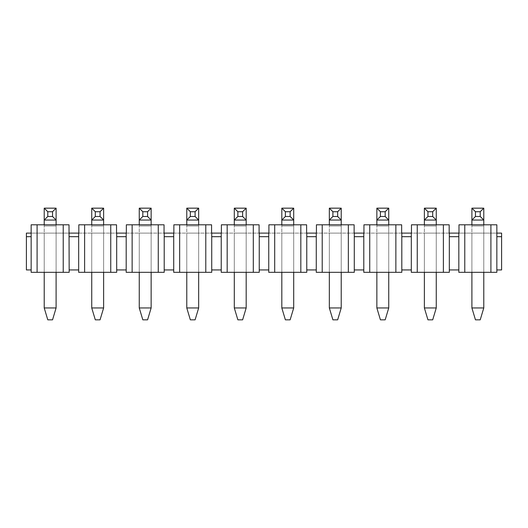 <?xml version="1.0" encoding="UTF-8"?>
<svg xmlns="http://www.w3.org/2000/svg" width="528" height="528" viewBox="0 0 528 528"><rect width="100%" height="100%" fill="white"/><g stroke="black" fill="none" stroke-linecap="round" stroke-linejoin="round"><path stroke-width="0.4" stroke-dasharray="2.64 1.98" d="M31.152 233.112L31.152 269.94L26.4 269.94L26.4 236.676L31.152 236.676L31.152 233.112L26.4 233.112L26.4 236.676L31.152 236.676L31.152 233.112L69.01 233.112L69.01 224.796L31.152 224.796L69.01 224.796L31.152 224.796L31.152 233.112L69.168 233.112L69.168 236.676L69.168 233.112L116.53 233.112L116.53 224.796L78.83 224.796L116.53 224.796L78.83 224.796L78.83 233.112L116.688 233.112L116.688 236.676L116.688 233.112L164.05 233.112L164.05 224.796L126.35 224.796L164.05 224.796L126.35 224.796L126.35 233.112L164.208 233.112L164.208 236.676L164.208 233.112L211.57 233.112L211.57 224.796L173.87 224.796L211.57 224.796L173.87 224.796L173.87 233.112L211.728 233.112L211.728 236.676L211.728 233.112L259.09 233.112L259.09 224.796L221.39 224.796L259.09 224.796L221.39 224.796L221.39 233.112L259.248 233.112L259.248 236.676L259.248 233.112L306.61 233.112L306.61 224.796L268.91 224.796L306.61 224.796L268.91 224.796L268.91 233.112L306.768 233.112L306.768 236.676L306.768 233.112L354.13 233.112L354.13 224.796L316.43 224.796L354.13 224.796L316.43 224.796L316.43 233.112L354.288 233.112L354.288 236.676L354.288 233.112L401.65 233.112L401.65 224.796L363.95 224.796L401.65 224.796L363.95 224.796L363.95 233.112L401.808 233.112L401.808 236.676L401.808 233.112L449.17 233.112L449.17 224.796L411.47 224.796L449.17 224.796L411.47 224.796L411.47 233.112L449.328 233.112L449.328 236.676L449.328 233.112L496.848 233.112L496.848 224.796L458.99 224.796L496.848 224.796L458.99 224.796L458.99 233.112L501.6 233.112L501.6 269.94L496.848 269.94L496.848 233.112L496.848 236.676L501.6 236.676M436.26 233.112L424.38 233.112L436.26 233.112L424.38 233.112L436.26 233.112L436.26 272.316L424.38 272.316L436.26 272.316L424.38 272.316L436.26 272.316L436.26 233.112M341.22 233.112L329.34 233.112L341.22 233.112L329.34 233.112L341.22 233.112L341.22 272.316L329.34 272.316L341.22 272.316L329.34 272.316L341.22 272.316L341.22 233.112M246.18 233.112L234.3 233.112L246.18 233.112L234.3 233.112L246.18 233.112L246.18 272.316L234.3 272.316L246.18 272.316L234.3 272.316L246.18 272.316L246.18 233.112M151.14 233.112L139.26 233.112L151.14 233.112L139.26 233.112L151.14 233.112L151.14 272.316L139.26 272.316L151.14 272.316L139.26 272.316L151.14 272.316L151.14 233.112M56.1 233.112L44.22 233.112L56.1 233.112L44.22 233.112L56.1 233.112L56.1 272.316L44.22 272.316L56.1 272.316L44.22 272.316L56.1 272.316L56.1 233.112M483.78 233.112L471.9 233.112L483.78 233.112L471.9 233.112L483.78 233.112L483.78 272.316L471.9 272.316L483.78 272.316L471.9 272.316L483.78 272.316L483.78 233.112M388.74 233.112L376.86 233.112L388.74 233.112L376.86 233.112L388.74 233.112L388.74 272.316L376.86 272.316L388.74 272.316L376.86 272.316L388.74 272.316L388.74 233.112M293.7 233.112L281.82 233.112L293.7 233.112L281.82 233.112L293.7 233.112L293.7 272.316L281.82 272.316L293.7 272.316L281.82 272.316L293.7 272.316L293.7 233.112M198.66 233.112L186.78 233.112L198.66 233.112L186.78 233.112L198.66 233.112L198.66 272.316L186.78 272.316L198.66 272.316L186.78 272.316L198.66 272.316L198.66 233.112M103.62 233.112L91.74 233.112L103.62 233.112L91.74 233.112L103.62 233.112L103.62 272.316L91.74 272.316L103.62 272.316L91.74 272.316L103.62 272.316L103.62 233.112M449.328 233.112L449.328 272.316L411.312 272.316L411.312 269.94L401.808 269.94L401.808 272.316L363.792 272.316L363.792 269.94L354.288 269.94L354.288 272.316L316.272 272.316L316.272 269.94L306.768 269.94L306.768 272.316L268.752 272.316L268.752 269.94L259.248 269.94L259.248 272.316L221.232 272.316L221.232 269.94L211.728 269.94L211.728 272.316L173.712 272.316L173.712 269.94L164.208 269.94L164.208 272.316L126.192 272.316L126.192 269.94L116.688 269.94L116.688 272.316L78.672 272.316L78.672 269.94L69.168 269.94L69.168 272.316L37.092 272.316L37.092 224.796M449.328 269.94L458.832 269.94L458.832 272.316L496.848 272.316L496.848 269.94M449.328 236.676L458.832 236.676L449.328 236.676L458.832 236.676L458.832 269.94M401.808 233.112L401.808 269.94M401.808 236.676L411.312 236.676L401.808 236.676L411.312 236.676L411.312 269.94M354.288 233.112L354.288 269.94M354.288 236.676L363.792 236.676L354.288 236.676L363.792 236.676L363.792 269.94M306.768 233.112L306.768 269.94M306.768 236.676L316.272 236.676L306.768 236.676L316.272 236.676L316.272 269.94M259.248 233.112L259.248 269.94M259.248 236.676L268.752 236.676L259.248 236.676L268.752 236.676L268.752 269.94M211.728 233.112L211.728 269.94M211.728 236.676L221.232 236.676L211.728 236.676L221.232 236.676L221.232 269.94M164.208 233.112L164.208 269.94M164.208 236.676L173.712 236.676L164.208 236.676L173.712 236.676L173.712 269.94M116.688 233.112L116.688 269.94M116.688 236.676L126.192 236.676L116.688 236.676L126.192 236.676L126.192 269.94M31.152 269.94L31.152 272.316L37.092 272.316M69.168 233.112L69.168 269.94M69.168 236.676L78.672 236.676L69.168 236.676L78.672 236.676L78.672 269.94M78.672 236.676L78.672 233.112M126.192 236.676L126.192 233.112M173.712 236.676L173.712 233.112M221.232 236.676L221.232 233.112M268.752 236.676L268.752 233.112M316.272 236.676L316.272 233.112M363.792 236.676L363.792 233.112M411.312 236.676L411.312 233.112M458.832 236.676L458.832 233.112M63.228 224.796L63.228 272.316M84.612 224.796L84.612 272.316M110.748 224.796L110.748 272.316M132.132 224.796L132.132 272.316M158.268 224.796L158.268 272.316M179.652 224.796L179.652 272.316M205.788 224.796L205.788 272.316M227.172 224.796L227.172 272.316M253.308 224.796L253.308 272.316M274.692 224.796L274.692 272.316M300.828 224.796L300.828 272.316M322.212 224.796L322.212 272.316M348.348 224.796L348.348 272.316M369.732 224.796L369.732 272.316M395.868 224.796L395.868 272.316M417.252 224.796L417.252 272.316M443.388 224.796L443.388 272.316M464.772 224.796L464.772 272.316M44.22 233.112L44.22 272.316L44.22 233.112M91.74 233.112L91.74 272.316L91.74 233.112M139.26 233.112L139.26 272.316L139.26 233.112M186.78 233.112L186.78 272.316L186.78 233.112M234.3 233.112L234.3 272.316L234.3 233.112M281.82 233.112L281.82 272.316L281.82 233.112M329.34 233.112L329.34 272.316L329.34 233.112M376.86 233.112L376.86 272.316L376.86 233.112M424.38 233.112L424.38 272.316L424.38 233.112M471.9 233.112L471.9 272.316L471.9 233.112M490.908 272.316L490.908 224.796M31.152 236.676L26.4 236.676M496.848 233.112L496.848 236.676M44.22 224.796L44.22 307.956L47.784 319.836L52.536 319.836L56.1 307.956L52.536 319.836L56.1 307.956L56.1 225.984L56.1 307.956L44.22 307.956L56.1 307.956L44.22 307.956L47.784 319.836L52.536 319.836L47.784 319.836L44.22 307.956L44.22 208.164L56.1 208.164L44.22 208.164L44.22 220.044L56.1 220.044L44.22 220.044L56.1 220.044L56.1 225.984L56.1 208.164L44.22 208.164L47.784 211.728L52.536 211.728L52.536 216.48L47.784 216.48L47.784 211.728M56.1 224.796L56.1 272.316M44.22 307.956L44.22 272.316M91.74 224.796L91.74 307.956L95.304 319.836L100.056 319.836L103.62 307.956L100.056 319.836L103.62 307.956L103.62 225.984L103.62 307.956L91.74 307.956L103.62 307.956L91.74 307.956L95.304 319.836L100.056 319.836L95.304 319.836L91.74 307.956L91.74 208.164L103.62 208.164L91.74 208.164L91.74 220.044L103.62 220.044L91.74 220.044L103.62 220.044L103.62 225.984L103.62 208.164L91.74 208.164L95.304 211.728L100.056 211.728L100.056 216.48L95.304 216.48L95.304 211.728M103.62 224.796L103.62 272.316M91.74 307.956L91.74 272.316M56.1 307.956L56.1 208.164L56.1 220.044L52.536 216.48M47.784 216.48L44.22 220.044L44.22 225.984L44.22 208.164M52.536 211.728L56.1 208.164M103.62 307.956L103.62 208.164L103.62 220.044L100.056 216.48M95.304 216.48L91.74 220.044L91.74 225.984L91.74 208.164M100.056 211.728L103.62 208.164M139.26 224.796L139.26 307.956L142.824 319.836L147.576 319.836L151.14 307.956L147.576 319.836L151.14 307.956L151.14 225.984L151.14 307.956L139.26 307.956L151.14 307.956L139.26 307.956L142.824 319.836L147.576 319.836L142.824 319.836L139.26 307.956L139.26 208.164L151.14 208.164L139.26 208.164L139.26 220.044L151.14 220.044L139.26 220.044L151.14 220.044L151.14 225.984L151.14 208.164L139.26 208.164L142.824 211.728L147.576 211.728L147.576 216.48L142.824 216.48L142.824 211.728M151.14 224.796L151.14 272.316M139.26 307.956L139.26 272.316M151.14 307.956L151.14 208.164L151.14 220.044L147.576 216.48M142.824 216.48L139.26 220.044L139.26 225.984L139.26 208.164M147.576 211.728L151.14 208.164M186.78 224.796L186.78 307.956L190.344 319.836L195.096 319.836L198.66 307.956L195.096 319.836L198.66 307.956L198.66 225.984L198.66 307.956L186.78 307.956L198.66 307.956L186.78 307.956L190.344 319.836L195.096 319.836L190.344 319.836L186.78 307.956L186.78 208.164L198.66 208.164L186.78 208.164L186.78 220.044L198.66 220.044L186.78 220.044L198.66 220.044L198.66 225.984L198.66 208.164L186.78 208.164L190.344 211.728L195.096 211.728L195.096 216.48L190.344 216.48L190.344 211.728M198.66 224.796L198.66 272.316M186.78 307.956L186.78 272.316M198.66 307.956L198.66 208.164L198.66 220.044L195.096 216.48M190.344 216.48L186.78 220.044L186.78 225.984L186.78 208.164M195.096 211.728L198.66 208.164M234.3 224.796L234.3 307.956L237.864 319.836L242.616 319.836L246.18 307.956L242.616 319.836L246.18 307.956L246.18 225.984L246.18 307.956L234.3 307.956L246.18 307.956L234.3 307.956L237.864 319.836L242.616 319.836L237.864 319.836L234.3 307.956L234.3 208.164L246.18 208.164L234.3 208.164L234.3 220.044L246.18 220.044L234.3 220.044L246.18 220.044L246.18 225.984L246.18 208.164L234.3 208.164L237.864 211.728L242.616 211.728L242.616 216.48L237.864 216.48L237.864 211.728M246.18 224.796L246.18 272.316M234.3 307.956L234.3 272.316M246.18 307.956L246.18 208.164L246.18 220.044L242.616 216.48M237.864 216.48L234.3 220.044L234.3 225.984L234.3 208.164M242.616 211.728L246.18 208.164M281.82 224.796L281.82 307.956L285.384 319.836L290.136 319.836L293.7 307.956L290.136 319.836L293.7 307.956L293.7 225.984L293.7 307.956L281.82 307.956L293.7 307.956L281.82 307.956L285.384 319.836L290.136 319.836L285.384 319.836L281.82 307.956L281.82 208.164L293.7 208.164L281.82 208.164L281.82 220.044L293.7 220.044L281.82 220.044L293.7 220.044L293.7 225.984L293.7 208.164L281.82 208.164L285.384 211.728L290.136 211.728L290.136 216.48L285.384 216.48L285.384 211.728M293.7 224.796L293.7 272.316M281.82 307.956L281.82 272.316M293.7 307.956L293.7 208.164L293.7 220.044L290.136 216.48M285.384 216.48L281.82 220.044L281.82 225.984L281.82 208.164M290.136 211.728L293.7 208.164M329.34 224.796L329.34 307.956L332.904 319.836L337.656 319.836L341.22 307.956L337.656 319.836L341.22 307.956L341.22 225.984L341.22 307.956L329.34 307.956L341.22 307.956L329.34 307.956L332.904 319.836L337.656 319.836L332.904 319.836L329.34 307.956L329.34 208.164L341.22 208.164L329.34 208.164L329.34 220.044L341.22 220.044L329.34 220.044L341.22 220.044L341.22 225.984L341.22 208.164L329.34 208.164L332.904 211.728L337.656 211.728L337.656 216.48L332.904 216.48L332.904 211.728M341.22 224.796L341.22 272.316M329.34 307.956L329.34 272.316M341.22 307.956L341.22 208.164L341.22 220.044L337.656 216.48M332.904 216.48L329.34 220.044L329.34 225.984L329.34 208.164M337.656 211.728L341.22 208.164M376.86 224.796L376.86 307.956L380.424 319.836L385.176 319.836L388.74 307.956L385.176 319.836L388.74 307.956L388.74 225.984L388.74 307.956L376.86 307.956L388.74 307.956L376.86 307.956L380.424 319.836L385.176 319.836L380.424 319.836L376.86 307.956L376.86 208.164L388.74 208.164L376.86 208.164L376.86 220.044L388.74 220.044L376.86 220.044L388.74 220.044L388.74 225.984L388.74 208.164L376.86 208.164L380.424 211.728L385.176 211.728L385.176 216.48L380.424 216.48L380.424 211.728M388.74 224.796L388.74 272.316M376.86 307.956L376.86 272.316M388.74 307.956L388.74 208.164L388.74 220.044L385.176 216.48M380.424 216.48L376.86 220.044L376.86 225.984L376.86 208.164M385.176 211.728L388.74 208.164M424.38 224.796L424.38 307.956L427.944 319.836L432.696 319.836L436.26 307.956L432.696 319.836L436.26 307.956L436.26 225.984L436.26 307.956L424.38 307.956L436.26 307.956L424.38 307.956L427.944 319.836L432.696 319.836L427.944 319.836L424.38 307.956L424.38 208.164L436.26 208.164L424.38 208.164L424.38 220.044L436.26 220.044L424.38 220.044L436.26 220.044L436.26 225.984L436.26 208.164L424.38 208.164L427.944 211.728L432.696 211.728L432.696 216.48L427.944 216.48L427.944 211.728M436.26 224.796L436.26 272.316M424.38 307.956L424.38 272.316M436.26 307.956L436.26 208.164L436.26 220.044L432.696 216.48M427.944 216.48L424.38 220.044L424.38 225.984L424.38 208.164M432.696 211.728L436.26 208.164M471.9 224.796L471.9 307.956L475.464 319.836L480.216 319.836L483.78 307.956L480.216 319.836L483.78 307.956L483.78 225.984L483.78 307.956L471.9 307.956L483.78 307.956L471.9 307.956L475.464 319.836L480.216 319.836L475.464 319.836L471.9 307.956L471.9 208.164L483.78 208.164L471.9 208.164L471.9 220.044L483.78 220.044L471.9 220.044L483.78 220.044L483.78 225.984L483.78 208.164L471.9 208.164L475.464 211.728L480.216 211.728L480.216 216.48L475.464 216.48L475.464 211.728M483.78 224.796L483.78 272.316M471.9 307.956L471.9 272.316M483.78 307.956L483.78 208.164L483.78 220.044L480.216 216.48M475.464 216.48L471.9 220.044L471.9 225.984L471.9 208.164M480.216 211.728L483.78 208.164M56.1 225.984L44.22 225.984L56.1 225.984M103.62 225.984L91.74 225.984L103.62 225.984M151.14 225.984L139.26 225.984L151.14 225.984M198.66 225.984L186.78 225.984L198.66 225.984M246.18 225.984L234.3 225.984L246.18 225.984M293.7 225.984L281.82 225.984L293.7 225.984M341.22 225.984L329.34 225.984L341.22 225.984M388.74 225.984L376.86 225.984L388.74 225.984M436.26 225.984L424.38 225.984L436.26 225.984M483.78 225.984L471.9 225.984L483.78 225.984"/><path stroke-width="0.79" d="M501.6 233.112L496.848 233.112L496.848 236.676L501.6 236.676L501.6 233.112M31.152 269.94L26.4 269.94L26.4 233.112L31.152 233.112L31.152 272.316L69.168 272.316L69.168 269.94L78.672 269.94L78.672 272.316L116.688 272.316L116.688 269.94L126.192 269.94L126.192 272.316L164.208 272.316L164.208 269.94L173.712 269.94L173.712 272.316L211.728 272.316L211.728 269.94L221.232 269.94L221.232 272.316L259.248 272.316L259.248 269.94L268.752 269.94L268.752 272.316L306.768 272.316L306.768 269.94L316.272 269.94L316.272 272.316L354.288 272.316L354.288 269.94L363.792 269.94L363.792 272.316L401.808 272.316L401.808 269.94L411.312 269.94L411.312 272.316L449.328 272.316L449.328 269.94L458.832 269.94L458.832 272.316L490.908 272.316L490.908 224.796L496.848 224.796L496.848 233.112M31.152 233.112L31.152 224.796L69.01 224.796L69.168 269.94M490.908 224.796L458.99 224.796L458.99 233.112L449.17 233.112L449.17 224.796L411.47 224.796L411.47 233.112L401.65 233.112L401.65 224.796L363.95 224.796L363.95 233.112L354.13 233.112L354.13 224.796L316.43 224.796L316.43 233.112L306.61 233.112L306.61 224.796L268.91 224.796L268.91 233.112L259.09 233.112L259.09 224.796L221.39 224.796L221.39 233.112L211.57 233.112L211.57 224.796L173.87 224.796L173.87 233.112L164.05 233.112L164.05 224.796L126.35 224.796L126.35 233.112L116.53 233.112L116.53 224.796L78.83 224.796L78.83 233.112L69.168 233.112M31.152 236.676L26.4 236.676M458.832 233.112L458.832 269.94M458.832 236.676L449.328 236.676L449.328 269.94M411.312 233.112L411.312 269.94M411.312 236.676L401.808 236.676L401.808 269.94M363.792 233.112L363.792 269.94M363.792 236.676L354.288 236.676L354.288 269.94M316.272 233.112L316.272 269.94M316.272 236.676L306.768 236.676L306.768 269.94M268.752 233.112L268.752 269.94M268.752 236.676L259.248 236.676L259.248 269.94M221.232 233.112L221.232 269.94M221.232 236.676L211.728 236.676L211.728 269.94M173.712 233.112L173.712 269.94M173.712 236.676L164.208 236.676L164.208 269.94M126.192 233.112L126.192 269.94M126.192 236.676L116.688 236.676L116.688 269.94M78.672 233.112L78.672 269.94M78.672 236.676L69.168 236.676M496.848 236.676L496.848 272.316L490.908 272.316M501.6 236.676L501.6 269.94L496.848 269.94M63.228 224.796L63.228 272.316M84.612 224.796L84.612 272.316M110.748 224.796L110.748 272.316M116.688 233.112L116.688 236.676M132.132 224.796L132.132 272.316M158.268 224.796L158.268 272.316M164.208 233.112L164.208 236.676M179.652 224.796L179.652 272.316M205.788 224.796L205.788 272.316M211.728 233.112L211.728 236.676M227.172 224.796L227.172 272.316M253.308 224.796L253.308 272.316M259.248 233.112L259.248 236.676M274.692 224.796L274.692 272.316M300.828 224.796L300.828 272.316M306.768 233.112L306.768 236.676M322.212 224.796L322.212 272.316M348.348 224.796L348.348 272.316M354.288 233.112L354.288 236.676M369.732 224.796L369.732 272.316M395.868 224.796L395.868 272.316M401.808 233.112L401.808 236.676M417.252 224.796L417.252 272.316M443.388 224.796L443.388 272.316M449.328 233.112L449.328 236.676M464.772 224.796L464.772 272.316M37.092 224.796L37.092 272.316M56.1 307.956L52.536 319.836L47.784 319.836L44.22 307.956L56.1 307.956L56.1 272.316M47.784 216.48L52.536 216.48L52.536 211.728L47.784 211.728L47.784 216.48L44.22 220.044L44.22 208.164L56.1 208.164L56.1 220.044L44.22 220.044L44.22 224.796M52.536 216.48L56.1 220.044L56.1 224.796M44.22 272.316L44.22 307.956M47.784 211.728L44.22 208.164M56.1 208.164L52.536 211.728M103.62 307.956L100.056 319.836L95.304 319.836L91.74 307.956L103.62 307.956L103.62 272.316M95.304 216.48L100.056 216.48L100.056 211.728L95.304 211.728L95.304 216.48L91.74 220.044L91.74 208.164L103.62 208.164L103.62 220.044L91.74 220.044L91.74 224.796M100.056 216.48L103.62 220.044L103.62 224.796M91.74 272.316L91.74 307.956M95.304 211.728L91.74 208.164M103.62 208.164L100.056 211.728M151.14 307.956L147.576 319.836L142.824 319.836L139.26 307.956L151.14 307.956L151.14 272.316M142.824 216.48L147.576 216.48L147.576 211.728L142.824 211.728L142.824 216.48L139.26 220.044L139.26 208.164L151.14 208.164L151.14 220.044L139.26 220.044L139.26 224.796M147.576 216.48L151.14 220.044L151.14 224.796M139.26 272.316L139.26 307.956M142.824 211.728L139.26 208.164M151.14 208.164L147.576 211.728M198.66 307.956L195.096 319.836L190.344 319.836L186.78 307.956L198.66 307.956L198.66 272.316M190.344 216.48L195.096 216.48L195.096 211.728L190.344 211.728L190.344 216.48L186.78 220.044L186.78 208.164L198.66 208.164L198.66 220.044L186.78 220.044L186.78 224.796M195.096 216.48L198.66 220.044L198.66 224.796M186.78 272.316L186.78 307.956M190.344 211.728L186.78 208.164M198.66 208.164L195.096 211.728M246.18 307.956L242.616 319.836L237.864 319.836L234.3 307.956L246.18 307.956L246.18 272.316M237.864 216.48L242.616 216.48L242.616 211.728L237.864 211.728L237.864 216.48L234.3 220.044L234.3 208.164L246.18 208.164L246.18 220.044L234.3 220.044L234.3 224.796M242.616 216.48L246.18 220.044L246.18 224.796M234.3 272.316L234.3 307.956M237.864 211.728L234.3 208.164M246.18 208.164L242.616 211.728M293.7 307.956L290.136 319.836L285.384 319.836L281.82 307.956L293.7 307.956L293.7 272.316M285.384 216.48L290.136 216.48L290.136 211.728L285.384 211.728L285.384 216.48L281.82 220.044L281.82 208.164L293.7 208.164L293.7 220.044L281.82 220.044L281.82 224.796M290.136 216.48L293.7 220.044L293.7 224.796M281.82 272.316L281.82 307.956M285.384 211.728L281.82 208.164M293.7 208.164L290.136 211.728M341.22 307.956L337.656 319.836L332.904 319.836L329.34 307.956L341.22 307.956L341.22 272.316M332.904 216.48L337.656 216.48L337.656 211.728L332.904 211.728L332.904 216.48L329.34 220.044L329.34 208.164L341.22 208.164L341.22 220.044L329.34 220.044L329.34 224.796M337.656 216.48L341.22 220.044L341.22 224.796M329.34 272.316L329.34 307.956M332.904 211.728L329.34 208.164M341.22 208.164L337.656 211.728M388.74 307.956L385.176 319.836L380.424 319.836L376.86 307.956L388.74 307.956L388.74 272.316M380.424 216.48L385.176 216.48L385.176 211.728L380.424 211.728L380.424 216.48L376.86 220.044L376.86 208.164L388.74 208.164L388.74 220.044L376.86 220.044L376.86 224.796M385.176 216.48L388.74 220.044L388.74 224.796M376.86 272.316L376.86 307.956M380.424 211.728L376.86 208.164M388.74 208.164L385.176 211.728M436.26 307.956L432.696 319.836L427.944 319.836L424.38 307.956L436.26 307.956L436.26 272.316M427.944 216.48L432.696 216.48L432.696 211.728L427.944 211.728L427.944 216.48L424.38 220.044L424.38 208.164L436.26 208.164L436.26 220.044L424.38 220.044L424.38 224.796M432.696 216.48L436.26 220.044L436.26 224.796M424.38 272.316L424.38 307.956M427.944 211.728L424.38 208.164M436.26 208.164L432.696 211.728M483.78 307.956L480.216 319.836L475.464 319.836L471.9 307.956L483.78 307.956L483.78 272.316M475.464 216.48L480.216 216.48L480.216 211.728L475.464 211.728L475.464 216.48L471.9 220.044L471.9 208.164L483.78 208.164L483.78 220.044L471.9 220.044L471.9 224.796M480.216 216.48L483.78 220.044L483.78 224.796M471.9 272.316L471.9 307.956M475.464 211.728L471.9 208.164M483.78 208.164L480.216 211.728"/></g></svg>
